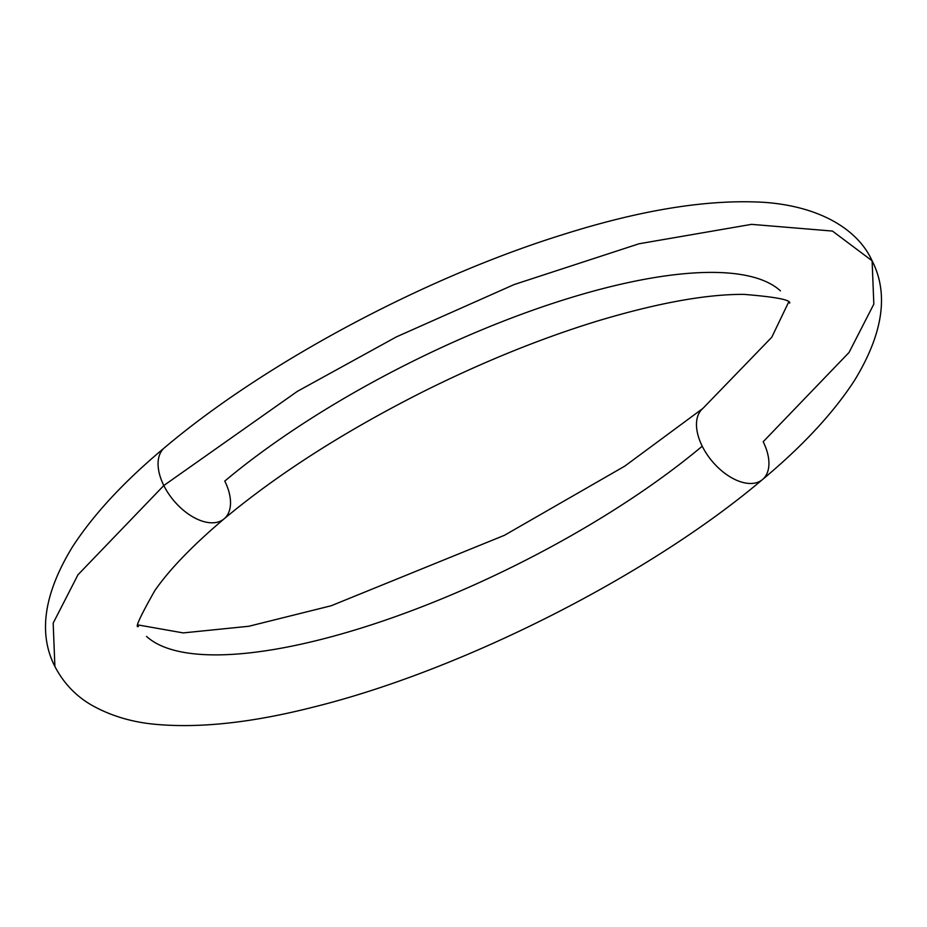 <?xml version="1.0" encoding="UTF-8"?>
<svg xmlns="http://www.w3.org/2000/svg" width="927" height="927" viewBox="0 0 927 927"><rect width="100%" height="100%" fill="white"/><g stroke="black" fill="none" stroke-linecap="round" stroke-linejoin="round"><path stroke-width="1.39" d="M702.226 446.2A46.396 26.86 -130 0 1 702.446 408.819A46.396 26.86 50 0 0 702.226 446.2A46.396 26.86 50 0 0 762.967 479.132A46.396 26.86 -130 0 1 702.226 446.2A363.396 114.218 -26.4 0 1 384.543 620.441A363.396 114.218 -26.4 0 1 146.547 636.42A363.396 114.218 153.6 0 0 384.543 620.441A363.396 114.218 153.6 0 0 702.226 446.2M872.11 260.8C888.947 293.708 883.13 333.488 854.682 380.163C833.57 412.758 802.852 445.875 762.527 479.514C649.688 575.261 461.866 670.441 313.535 707.058C253.731 722.33 201.901 728.158 158.042 724.543C133.488 722.643 111.437 716.223 91.912 705.296C75.968 696.154 63.627 683.222 54.89 666.478C38.053 633.57 43.87 593.79 72.318 547.115C93.43 514.52 124.148 481.403 164.473 447.764C264.543 363.106 423.21 278.227 561.449 235.052C641.357 209.641 709.468 198.772 765.76 202.457C820.87 206.791 858.135 229.884 872.11 260.8L832.469 231.066L751.53 224.357L639.004 243.778L514.195 284.531L396.42 336.872L297.37 391.356L163.812 485.528L77.961 574.798L53.175 623.129L54.89 666.478L53.175 623.129L77.961 574.798L163.812 485.528A46.396 26.86 -130 0 1 164.033 448.147A46.396 26.86 50 0 0 163.812 485.528L297.37 391.356L396.42 336.872L514.195 284.531L639.004 243.778L751.53 224.357L832.469 231.066L872.11 260.8L873.825 304.137L849.039 352.48L763.188 441.739A46.396 26.86 -130 0 1 762.967 479.132M780.453 290.858A363.396 114.218 153.6 0 0 542.457 306.837A363.396 114.218 153.6 0 0 224.774 481.078A46.396 26.86 -130 0 1 224.554 518.46A46.396 26.86 -130 0 1 163.812 485.528A46.396 26.86 50 0 0 224.554 518.46M788.564 302.272L771.774 337.243L702.886 408.425L624.717 466.165L504.439 535.308L331.217 605.748L248.807 626.27L183.21 632.909L138.436 625.007M138.424 626.409C134.6 628.622 140.07 616.687 154.821 590.603C169.467 569.479 192.561 545.563 224.114 518.842C278.135 473.824 344.288 431.53 422.561 391.97C481.692 362.445 539.433 338.958 595.783 321.53C656.339 303.245 705.679 294.195 743.79 294.369C775.505 296.93 790.812 299.85 789.688 303.106"/></g></svg>
